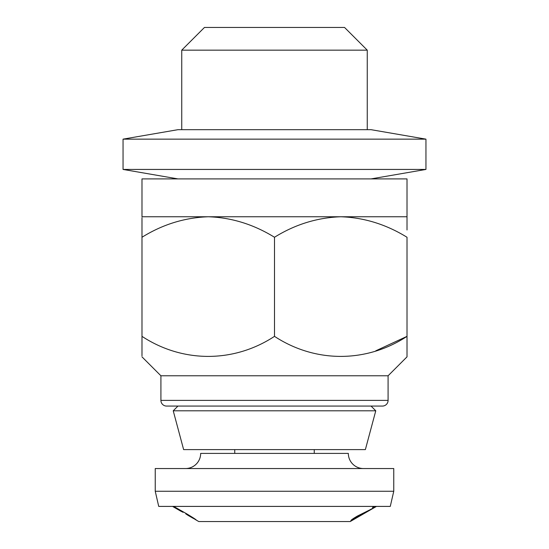<?xml version="1.0" encoding="UTF-8"?>
<svg xmlns="http://www.w3.org/2000/svg" width="549" height="549" viewBox="0 0 549 549"><rect width="100%" height="100%" fill="white"/><g stroke="black" fill="none" stroke-linecap="round" stroke-linejoin="round"><path stroke-width="0.82" d="M141.985 217.727L141.985 237.264C162.614 224.445 184.697 217.617 208.243 216.759C231.513 217.541 253.597 224.376 274.5 237.264C295.129 224.445 317.212 217.617 340.757 216.759L407.015 216.759L407.015 178.899L141.985 178.899L141.985 216.759L340.757 216.759L331.61 217.184M160.912 400.393L388.088 400.393A5.682 5.682 0 0 1 382.406 406.068L166.594 406.068A5.682 5.682 0 0 1 160.912 400.393L160.912 375.784L388.088 375.784L407.015 356.85L407.015 336.352C366.711 362.855 315.579 363.301 274.5 336.352C234.19 362.855 183.064 363.301 141.985 336.352L141.985 355.882M160.912 375.784L141.985 356.85M388.088 400.393L388.088 375.784M141.985 349.665L141.985 229.976M375.784 350.818L407.015 336.352L407.015 343.64M407.015 345.781L407.015 356.85M407.015 220.815L407.015 223.958M407.015 229.976L407.015 216.759M340.757 216.759C364.028 217.541 386.119 224.376 407.015 237.264L407.015 336.352M274.5 237.264L274.5 336.352M208.243 216.759L199.095 217.184M204.454 27.45L344.546 27.45L367.26 50.165L181.74 50.165L204.454 27.45M367.26 129.681L367.26 50.165M181.74 129.681L181.74 50.165M425.949 139.144L371.049 129.681L177.951 129.681L123.051 139.144L425.949 139.144L425.949 169.435L123.051 169.435L123.051 139.144M374.425 506.404L372.531 507.475L373.004 508.292L357.413 516.046C352.925 518.688 350.729 520.26 350.832 520.754L358.147 516.966L353.755 519.086L357.639 516.376L376.25 506.446M173.669 506.404L187.051 514.029C194.476 518.551 197.297 520.431 195.526 519.67L198.779 521.55L350.221 521.55L376.456 506.404M183.332 511.915L183.098 512.32L180.504 511.002L172.544 506.404M180.504 511.002L173.525 506.404M196.24 520.013L193.166 518.256M193.372 517.899L193.138 518.297L188.19 515.442L185.775 513.857L186.015 513.445M185.521 468.544A15.146 15.146 0 0 0 200.666 453.399L234.746 453.399L234.746 449.61M200.666 453.399L348.334 453.399L314.254 453.399L314.254 449.61M155.237 491.259L158.73 506.404L390.27 506.404L393.763 491.259L393.763 468.544L155.237 468.544L155.237 491.259L393.763 491.259M348.334 453.399A15.146 15.146 0 0 0 363.479 468.544M353.412 518.489L353.755 519.086M357.447 516.026L357.639 516.376M373.526 506.912L374.034 507.798M193.138 518.297L185.775 513.857M182.494 511.97L182.728 511.572M178.487 509.664L178.706 509.28M183.634 449.61L365.366 449.61L375.77 410.796L173.23 410.796L183.634 449.61M177.951 406.068L173.23 410.796M371.049 406.068L375.77 410.796M186.749 514.42L186.989 513.994M371.049 178.899L425.949 169.435M177.951 178.899L123.051 169.435M372.531 507.475L372.984 508.264"/></g></svg>
